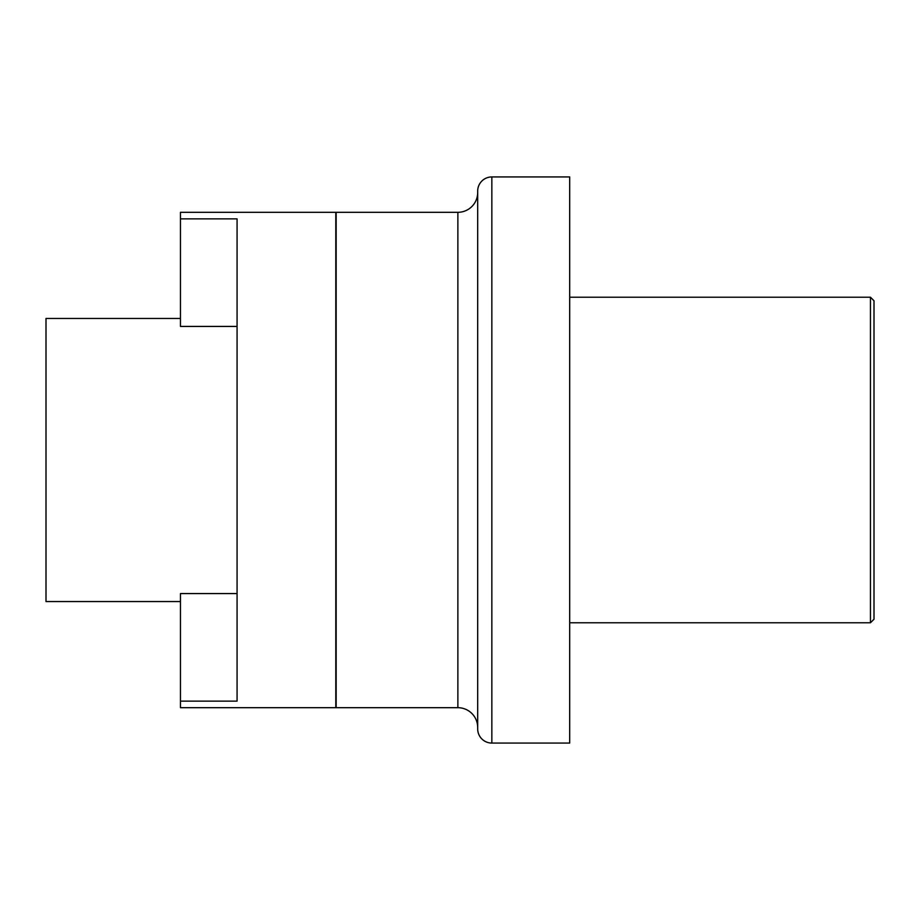 <?xml version="1.0" encoding="UTF-8"?>
<svg xmlns="http://www.w3.org/2000/svg" width="920" height="920" viewBox="0 0 920 920"><rect width="100%" height="100%" fill="white"/><g stroke="black" fill="none" stroke-linecap="round" stroke-linejoin="round"><path stroke-width="1.38" d="M180.458 601.542L46 601.542L46 318.458L180.458 318.458M180.458 701.132L237.072 701.132L237.072 218.868L180.458 218.868L180.458 212.313L335.8 212.313L335.8 707.687L180.458 707.687L180.458 593.572L237.072 593.572M237.072 326.428L180.458 326.428L180.458 218.868M457.872 707.687L336.156 707.687L336.156 212.313L457.872 212.313A19.814 19.814 0 0 0 477.687 192.487L477.687 727.513A19.814 19.814 0 0 0 457.872 707.687L457.872 212.313M477.687 191.072L477.687 728.928A14.156 14.156 0 0 0 491.843 743.072L569.687 743.072L569.687 176.927L491.843 176.927A14.156 14.156 0 0 0 477.687 191.072M477.687 727.513L477.687 192.487M569.687 622.771L870.458 622.771L874 619.229L874 300.771L870.458 297.229L870.458 622.771M569.687 297.229L870.458 297.229M491.843 176.927L491.843 743.072"/></g></svg>
